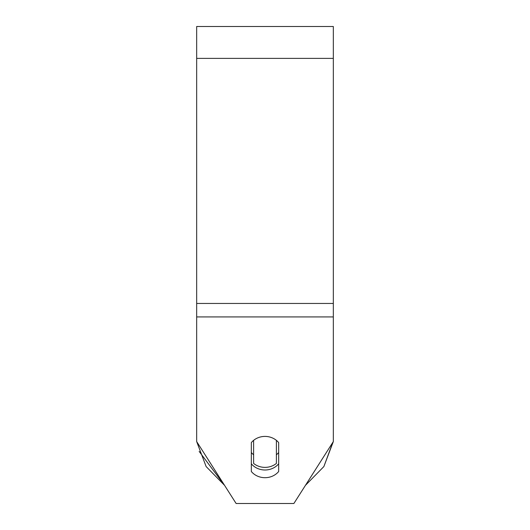 <?xml version="1.0" encoding="UTF-8"?>
<svg xmlns="http://www.w3.org/2000/svg" width="530" height="530" viewBox="0 0 530 530"><rect width="100%" height="100%" fill="white"/><g stroke="black" fill="none" stroke-linecap="round" stroke-linejoin="round"><path stroke-width="0.79" d="M265 467.374A17.079 15.483 0 0 1 253.612 463.432L253.612 440.357A17.079 15.483 0 0 1 265 436.415A17.079 15.483 0 0 1 276.388 440.357L276.388 463.432A17.079 15.483 0 0 1 265 467.374M253.612 454.773A17.079 15.483 0 0 1 251.333 452.521M278.667 452.521A17.079 15.483 0 0 1 276.388 454.773M333.33 441.576L323.876 466.552L305.432 485.361L293.878 503.5L333.33 441.576L333.33 26.5L196.67 26.5L196.67 441.576L236.122 503.5L224.568 485.361L199.167 451.441M293.878 503.5L236.122 503.5L293.878 503.5M278.667 442.603L278.667 471.508A17.079 15.483 0 0 1 265 477.696A17.079 15.483 0 0 1 251.333 471.508L251.333 442.603A17.079 15.483 0 0 1 278.667 442.603M251.333 463.803A17.079 15.483 180 0 0 265 469.997A17.079 15.483 180 0 0 278.667 463.803M224.568 485.361L206.124 466.552L196.67 441.576M333.33 316.927L196.67 316.927M333.33 58.386L196.67 58.386M333.33 303.452L196.67 303.452M305.432 485.361L323.876 466.552L332.8 442.404"/></g></svg>
